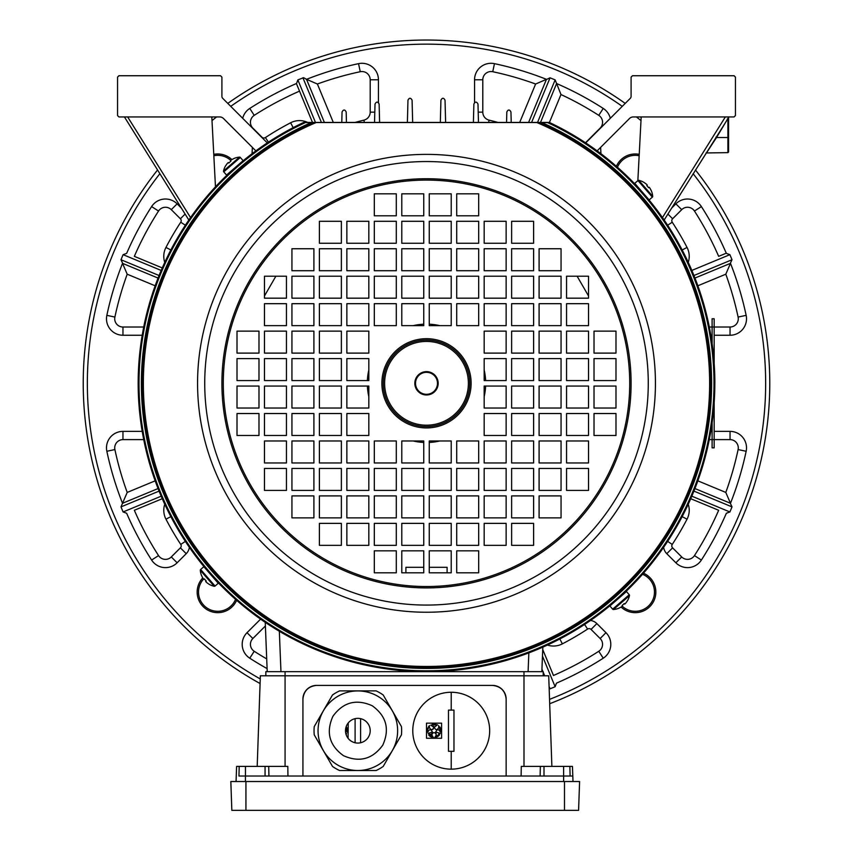 <?xml version="1.0" encoding="UTF-8"?>
<svg xmlns="http://www.w3.org/2000/svg" width="853" height="853" viewBox="0 0 853 853"><rect width="100%" height="100%" fill="white"/><g stroke="black" fill="none" stroke-linecap="round" stroke-linejoin="round"><path stroke-width="1.28" d="M189.345 547.338A10.982 10.982 0 0 1 186.221 553.682L177.125 562.788A16.474 16.474 0 0 1 151.61 560.048A326.795 326.795 0 0 1 126.639 513.25L123.099 511.96L120.987 506.885L122.512 503.281L158.04 488.566M697.861 480.847L725.796 492.426A318.564 318.564 0 0 0 738.101 449.563L746.151 451.28A326.795 326.795 0 0 1 730.413 503.473L732.013 506.885L729.901 511.96L726.361 513.25A326.795 326.795 0 0 1 701.39 560.048L694.459 555.591A318.564 318.564 0 0 0 718.663 510.275L690.749 498.717M694.96 488.566L730.488 503.281L694.96 488.566M299.531 91.143A318.564 318.564 0 0 0 254.226 115.358L249.769 108.427A326.795 326.795 0 0 1 296.567 83.455L297.857 79.905L303.604 77.676L306.536 79.329L324.385 122.427L306.536 79.329L317.391 84.02L333.299 122.427M161.164 270.433L123.099 254.663L120.987 259.738L122.587 263.161A326.795 326.795 0 0 0 106.849 315.354A16.474 16.474 0 0 0 122.96 335.25L142.184 335.25M142.184 431.373L122.96 431.373A16.474 16.474 0 0 0 106.849 451.28A326.795 326.795 0 0 0 122.587 503.473M663.655 547.338A10.982 10.982 0 0 0 666.779 553.682L675.875 562.788A16.474 16.474 0 0 0 701.39 560.048M260.581 619.15L247.029 632.691A16.474 16.474 0 0 0 249.769 658.207A326.795 326.795 0 0 0 267.096 668.603M236.622 600.32A20.6 20.6 0 0 1 197.15 592.067A20.6 20.6 0 0 1 202.779 577.918M203.59 579.059A19.224 19.224 0 0 0 214.028 610.929A19.224 19.224 0 0 0 235.535 599.36M213.772 154.35A20.6 20.6 0 0 1 231.899 159.596M230.758 160.407A19.224 19.224 0 0 0 213.836 155.736M616.378 166.303A20.6 20.6 0 0 1 639.228 154.35M639.164 155.736A19.224 19.224 0 0 0 617.465 167.263M643.503 573.195A20.6 20.6 0 0 1 643.397 610.983A20.6 20.6 0 0 1 621.101 607.037M622.242 606.216A19.224 19.224 0 0 0 654.475 592.067A19.224 19.224 0 0 0 642.554 574.282M159.884 173.692A339.153 339.153 0 0 0 260.25 678.924M549.535 699.364A339.153 339.153 0 0 0 693.116 173.692M695.44 169.982A343.279 343.279 0 0 1 549.684 703.725M260.09 683.552A343.279 343.279 0 0 1 157.56 169.982M693.937 275.508L732.013 259.738L729.901 254.663L726.361 253.384A326.795 326.795 0 0 0 701.39 206.586A16.474 16.474 0 0 0 675.875 203.846L671.61 208.121M732.013 259.738L730.413 263.161A326.795 326.795 0 0 1 746.151 315.354L738.101 317.06A318.564 318.564 0 0 0 725.796 274.208L697.861 285.776M714.164 335.25L730.04 335.25A16.474 16.474 0 0 0 746.151 315.354M710.816 335.25L712.106 335.25M746.151 451.28A16.474 16.474 0 0 0 730.04 431.373L714.164 431.373M712.106 431.373L710.816 431.373M549.087 686.43L550.068 688.819L555.143 686.718L556.433 683.168A326.795 326.795 0 0 0 603.231 658.207A16.474 16.474 0 0 0 605.971 632.691L596.865 623.596A10.982 10.982 0 0 0 590.532 620.472M550.068 688.819L549.172 688.936M123.099 254.663L126.639 253.384A326.795 326.795 0 0 1 151.61 206.586L158.541 211.043A318.564 318.564 0 0 0 134.337 256.348L162.251 267.917M181.39 208.121L177.125 203.846A16.474 16.474 0 0 0 151.61 206.586M249.769 108.427A16.474 16.474 0 0 0 242.689 118.3M378.444 102.573L378.444 79.777A16.474 16.474 0 0 0 358.537 63.655A326.795 326.795 0 0 0 306.344 79.404M537.539 122.427L555.143 79.905L550.068 77.804L546.656 79.404A326.795 326.795 0 0 0 494.463 63.655A16.474 16.474 0 0 0 474.556 79.777L474.556 102.573M555.143 79.905L556.614 83.53L540.514 122.427M610.311 118.3A16.474 16.474 0 0 0 603.231 108.427A326.795 326.795 0 0 0 556.433 83.455M640.998 120.604A339.153 339.153 0 0 0 636.423 116.936M622.253 106.348A339.153 339.153 0 0 0 230.747 106.348M216.577 116.936A339.153 339.153 0 0 0 212.002 120.604M227.794 103.394A343.279 343.279 0 0 1 625.206 103.394M542.732 649.559L553.469 675.48A318.564 318.564 0 0 0 598.774 651.276A8.242 8.242 0 0 0 600.149 638.513L605.971 632.691M726.276 253.192L718.663 256.348A318.564 318.564 0 0 0 694.459 211.043A8.242 8.242 0 0 0 681.707 209.667L672.601 218.773A2.751 2.751 0 0 0 672.249 222.217A293.848 293.848 0 0 1 687.038 247.434A19.224 19.224 0 0 1 688.254 262.351M730.488 263.342L694.96 278.057L730.488 263.342L725.796 274.208M528.615 122.427L546.464 79.329L535.609 84.02A318.564 318.564 0 0 0 492.746 71.716A8.242 8.242 0 0 0 482.798 79.777L482.798 112.148A8.242 8.242 0 0 0 489.132 120.166A270.497 270.497 0 0 1 497.971 122.427M312.486 122.427L296.386 83.53M158.04 278.057L122.512 263.342L127.204 274.208A318.564 318.564 0 0 0 114.899 317.06A8.242 8.242 0 0 0 122.96 327.019L122.96 335.25M162.251 498.717L134.337 510.275A318.564 318.564 0 0 0 158.541 555.591A8.242 8.242 0 0 0 171.293 556.956L180.399 547.861A2.751 2.751 0 0 0 180.751 544.417A293.848 293.848 0 0 1 165.962 519.189A19.224 19.224 0 0 1 164.746 504.272M122.512 503.281L127.204 492.426L155.139 480.847M585.499 142.76L600.149 128.11A8.242 8.242 0 0 0 598.774 115.358A318.564 318.564 0 0 0 560.975 94.534L556.614 83.53M725.796 492.426L730.488 503.281M484.173 369.999A59.188 59.188 0 0 1 485.624 380.566M485.624 386.057A59.188 59.188 0 0 1 484.173 396.634M439.817 440.98A59.188 59.188 0 0 1 429.251 442.44M423.749 442.44A59.188 59.188 0 0 1 413.183 440.98M368.827 396.634A59.188 59.188 0 0 1 367.376 386.057M367.376 380.566A59.188 59.188 0 0 1 368.827 369.999M413.183 325.643A59.188 59.188 0 0 1 423.749 324.193M429.251 324.193A59.188 59.188 0 0 1 439.817 325.643M423.749 567.309L405.9 567.309L405.9 572.8M447.1 572.8L447.1 567.309L429.251 567.309M264.473 295.959L275.871 276.212M577.129 276.212L588.527 295.959M709.301 327.019L712.106 327.019L712.106 318.777L714.164 318.777L714.164 363.431M714.164 403.202L714.164 447.846L712.106 447.846L712.106 439.615L709.301 439.615M730.04 335.25L730.04 327.019L712.106 327.019L712.106 343.61M712.106 423.013L712.106 439.615L730.04 439.615L730.04 431.373M234.18 168.468L230.63 171.688A0.554 0.554 0 0 0 230.267 171.826M239.384 163.904A0.554 0.554 0 0 0 239.309 163.979L236.334 166.559M616.623 600.107L622.37 594.936A0.554 0.554 0 0 0 622.733 594.797M613.616 602.73A0.554 0.554 0 0 0 613.691 602.644L611.953 604.116M641.349 190.987L638.119 187.447A0.554 0.554 0 0 0 637.991 187.084M645.913 196.201A0.554 0.554 0 0 0 645.828 196.115L643.258 193.151M211.651 575.636L215.521 579.869M207.087 570.433A0.554 0.554 0 0 0 207.172 570.508L209.742 573.483M414.825 383.317A11.675 11.675 0 0 1 426.5 371.641A11.675 11.675 0 0 1 438.175 383.317A11.675 11.675 0 0 1 426.5 394.982A11.675 11.675 0 0 1 414.825 383.317M437.482 383.317A10.982 10.982 0 0 0 426.5 372.324A10.982 10.982 0 0 0 415.518 383.317A10.982 10.982 0 0 0 426.5 394.299A10.982 10.982 0 0 0 437.482 383.317M469.758 383.317A43.258 43.258 0 0 0 426.5 340.059A43.258 43.258 0 0 0 383.242 383.317A43.258 43.258 0 0 0 426.5 426.564A43.258 43.258 0 0 0 469.758 383.317M223.283 383.317A203.217 203.217 0 0 0 426.5 586.533A203.217 203.217 0 0 0 629.717 383.317A203.217 203.217 0 0 0 426.5 180.09A203.217 203.217 0 0 0 223.283 383.317A203.217 203.217 0 0 1 426.5 180.09A203.217 203.217 0 0 1 629.717 383.317M714.857 383.317A288.357 288.357 0 0 0 549.588 122.555L539.565 122.533A284.23 284.23 0 0 1 426.5 667.547A284.23 284.23 0 0 1 313.435 122.533L303.412 122.555A1.375 1.375 0 0 1 303.988 122.427L549.012 122.427A1.375 1.375 0 0 1 549.588 122.555A288.357 288.357 0 0 1 426.5 671.663A288.357 288.357 0 0 1 303.412 122.555M710.73 383.317A284.23 284.23 0 0 0 539.565 122.533A1.375 1.375 0 0 0 539.021 122.427A1.375 1.375 0 0 1 539.565 122.533L313.435 122.533A1.375 1.375 0 0 1 313.979 122.427M566.552 353.11L566.552 331.135L588.527 331.135L588.527 353.11L566.552 353.11M511.629 353.11L511.629 331.135L533.605 331.135L533.605 353.11L511.629 353.11M594.019 380.566L594.019 358.601L615.994 358.601L615.994 380.566L594.019 380.566M539.096 380.566L539.096 358.601L561.061 358.601L561.061 380.566L539.096 380.566M484.173 380.566L484.173 358.601L506.138 358.601L506.138 380.566L484.173 380.566M566.552 408.033L566.552 386.057L588.527 386.057L588.527 408.033L566.552 408.033M511.629 408.033L511.629 386.057L533.605 386.057L533.605 408.033L511.629 408.033M594.019 435.488L594.019 413.524L615.994 413.524L615.994 435.488L594.019 435.488M539.096 435.488L539.096 413.524L561.061 413.524L561.061 435.488L539.096 435.488M484.173 435.488L484.173 413.524L506.138 413.524L506.138 435.488L484.173 435.488M258.981 331.135L237.006 331.135L237.006 353.11L258.981 353.11L258.981 331.135M286.448 331.135L264.473 331.135L264.473 353.11L286.448 353.11L286.448 331.135M313.904 331.135L291.939 331.135L291.939 353.11L313.904 353.11L313.904 331.135M341.371 331.135L319.395 331.135L319.395 353.11L341.371 353.11L341.371 331.135M368.827 331.135L346.862 331.135L346.862 353.11L368.827 353.11L368.827 331.135M258.981 358.601L237.006 358.601L237.006 380.566L258.981 380.566L258.981 358.601M286.448 358.601L264.473 358.601L264.473 380.566L286.448 380.566L286.448 358.601M313.904 358.601L291.939 358.601L291.939 380.566L313.904 380.566L313.904 358.601M341.371 358.601L319.395 358.601L319.395 380.566L341.371 380.566L341.371 358.601M368.827 358.601L346.862 358.601L346.862 380.566L368.827 380.566L368.827 358.601M258.981 386.057L237.006 386.057L237.006 408.033L258.981 408.033L258.981 386.057M286.448 386.057L264.473 386.057L264.473 408.033L286.448 408.033L286.448 386.057M313.904 386.057L291.939 386.057L291.939 408.033L313.904 408.033L313.904 386.057M341.371 386.057L319.395 386.057L319.395 408.033L341.371 408.033L341.371 386.057M368.827 386.057L346.862 386.057L346.862 408.033L368.827 408.033L368.827 386.057M258.981 413.524L237.006 413.524L237.006 435.488L258.981 435.488L258.981 413.524M286.448 413.524L264.473 413.524L264.473 435.488L286.448 435.488L286.448 413.524M313.904 413.524L291.939 413.524L291.939 435.488L313.904 435.488L313.904 413.524M341.371 413.524L319.395 413.524L319.395 435.488L341.371 435.488L341.371 413.524M368.827 413.524L346.862 413.524L346.862 435.488L368.827 435.488L368.827 413.524M511.629 523.369L511.629 545.344L533.605 545.344L533.605 523.369L511.629 523.369M484.173 545.344L506.138 545.344L506.138 523.369L484.173 523.369L484.173 545.344M539.096 517.878L561.061 517.878L561.061 495.913L539.096 495.913L539.096 517.878M511.629 517.878L533.605 517.878L533.605 495.913L511.629 495.913L511.629 517.878M484.173 517.878L506.138 517.878L506.138 495.913L484.173 495.913L484.173 517.878M588.527 490.411L588.527 468.446L566.552 468.446L566.552 490.411L588.527 490.411M566.552 462.955L588.527 462.955L588.527 440.98L566.552 440.98L566.552 462.955M561.061 490.411L561.061 468.446L539.096 468.446L539.096 490.411L561.061 490.411M539.096 462.955L561.061 462.955L561.061 440.98L539.096 440.98L539.096 462.955M533.605 490.411L533.605 468.446L511.629 468.446L511.629 490.411L533.605 490.411M511.629 462.955L533.605 462.955L533.605 440.98L511.629 440.98L511.629 462.955M506.138 490.411L506.138 468.446L484.173 468.446L484.173 490.411L506.138 490.411M484.173 462.955L506.138 462.955L506.138 440.98L484.173 440.98L484.173 462.955M478.682 462.955L478.682 440.98L456.707 440.98L456.707 462.955L478.682 462.955M429.251 462.955L451.216 462.955L451.216 440.98L429.251 440.98L429.251 462.955M478.682 490.411L478.682 468.446L456.707 468.446L456.707 490.411L478.682 490.411M429.251 490.411L451.216 490.411L451.216 468.446L429.251 468.446L429.251 490.411M478.682 517.878L478.682 495.913L456.707 495.913L456.707 517.878L478.682 517.878M429.251 517.878L451.216 517.878L451.216 495.913L429.251 495.913L429.251 517.878M478.682 545.344L478.682 523.369L456.707 523.369L456.707 545.344L478.682 545.344M429.251 545.344L451.216 545.344L451.216 523.369L429.251 523.369L429.251 545.344M478.682 572.8L478.682 550.835L456.707 550.835L456.707 572.8L478.682 572.8M429.251 572.8L451.216 572.8L451.216 550.835L429.251 550.835L429.251 572.8M484.173 243.254L484.173 221.29L506.138 221.29L506.138 243.254L484.173 243.254M511.629 270.721L511.629 248.745L533.605 248.745L533.605 270.721L511.629 270.721M566.552 276.212L588.527 276.212L588.527 298.177L566.552 298.177L566.552 276.212M539.096 276.212L561.061 276.212L561.061 298.177L539.096 298.177L539.096 276.212M511.629 276.212L533.605 276.212L533.605 298.177L511.629 298.177L511.629 276.212M484.173 276.212L506.138 276.212L506.138 298.177L484.173 298.177L484.173 276.212M456.707 303.679L478.682 303.679L478.682 325.643L456.707 325.643L456.707 303.679M456.707 276.212L478.682 276.212L478.682 298.177L456.707 298.177L456.707 276.212M456.707 248.745L478.682 248.745L478.682 270.721L456.707 270.721L456.707 248.745M456.707 221.29L478.682 221.29L478.682 243.254L456.707 243.254L456.707 221.29M456.707 193.823L478.682 193.823L478.682 215.798L456.707 215.798L456.707 193.823M319.395 523.369L341.371 523.369L341.371 545.344L319.395 545.344L319.395 523.369M313.904 495.913L313.904 517.878L291.939 517.878L291.939 495.913L313.904 495.913M368.827 495.913L368.827 517.878L346.862 517.878L346.862 495.913L368.827 495.913M286.448 440.98L286.448 462.955L264.473 462.955L264.473 440.98L286.448 440.98M313.904 440.98L313.904 462.955L291.939 462.955L291.939 440.98L313.904 440.98M341.371 440.98L341.371 462.955L319.395 462.955L319.395 440.98L341.371 440.98M368.827 440.98L368.827 462.955L346.862 462.955L346.862 440.98L368.827 440.98M423.749 440.98L423.749 462.955L401.784 462.955L401.784 440.98L423.749 440.98M423.749 468.446L423.749 490.411L401.784 490.411L401.784 468.446L423.749 468.446M423.749 495.913L423.749 517.878L401.784 517.878L401.784 495.913L423.749 495.913M423.749 523.369L423.749 545.344L401.784 545.344L401.784 523.369L423.749 523.369M423.749 550.835L423.749 572.8L401.784 572.8L401.784 550.835L423.749 550.835M341.371 243.254L341.371 221.29L319.395 221.29L319.395 243.254L341.371 243.254M368.827 221.29L346.862 221.29L346.862 243.254L368.827 243.254L368.827 221.29M313.904 248.745L291.939 248.745L291.939 270.721L313.904 270.721L313.904 248.745M341.371 248.745L319.395 248.745L319.395 270.721L341.371 270.721L341.371 248.745M368.827 248.745L346.862 248.745L346.862 270.721L368.827 270.721L368.827 248.745M264.473 276.212L264.473 298.177L286.448 298.177L286.448 276.212L264.473 276.212M286.448 303.679L264.473 303.679L264.473 325.643L286.448 325.643L286.448 303.679M291.939 276.212L291.939 298.177L313.904 298.177L313.904 276.212L291.939 276.212M313.904 303.679L291.939 303.679L291.939 325.643L313.904 325.643L313.904 303.679M319.395 276.212L319.395 298.177L341.371 298.177L341.371 276.212L319.395 276.212M341.371 303.679L319.395 303.679L319.395 325.643L341.371 325.643L341.371 303.679M346.862 276.212L346.862 298.177L368.827 298.177L368.827 276.212L346.862 276.212M368.827 303.679L346.862 303.679L346.862 325.643L368.827 325.643L368.827 303.679M374.318 303.679L374.318 325.643L396.293 325.643L396.293 303.679L374.318 303.679M423.749 303.679L401.784 303.679L401.784 325.643L423.749 325.643L423.749 303.679M374.318 276.212L374.318 298.177L396.293 298.177L396.293 276.212L374.318 276.212M423.749 276.212L401.784 276.212L401.784 298.177L423.749 298.177L423.749 276.212M374.318 248.745L374.318 270.721L396.293 270.721L396.293 248.745L374.318 248.745M423.749 248.745L401.784 248.745L401.784 270.721L423.749 270.721L423.749 248.745M374.318 221.29L374.318 243.254L396.293 243.254L396.293 221.29L374.318 221.29M423.749 221.29L401.784 221.29L401.784 243.254L423.749 243.254L423.749 221.29M374.318 193.823L374.318 215.798L396.293 215.798L396.293 193.823L374.318 193.823M423.749 193.823L401.784 193.823L401.784 215.798L423.749 215.798L423.749 193.823M396.293 572.8L374.318 572.8L374.318 550.835L396.293 550.835L396.293 572.8M396.293 545.344L374.318 545.344L374.318 523.369L396.293 523.369L396.293 545.344M396.293 517.878L374.318 517.878L374.318 495.913L396.293 495.913L396.293 517.878M396.293 490.411L374.318 490.411L374.318 468.446L396.293 468.446L396.293 490.411M396.293 462.955L374.318 462.955L374.318 440.98L396.293 440.98L396.293 462.955M368.827 490.411L346.862 490.411L346.862 468.446L368.827 468.446L368.827 490.411M341.371 490.411L319.395 490.411L319.395 468.446L341.371 468.446L341.371 490.411M313.904 490.411L291.939 490.411L291.939 468.446L313.904 468.446L313.904 490.411M286.448 490.411L264.473 490.411L264.473 468.446L286.448 468.446L286.448 490.411M341.371 495.913L341.371 517.878L319.395 517.878L319.395 495.913L341.371 495.913M368.827 523.369L368.827 545.344L346.862 545.344L346.862 523.369L368.827 523.369M429.251 215.798L429.251 193.823L451.216 193.823L451.216 215.798L429.251 215.798M429.251 243.254L429.251 221.29L451.216 221.29L451.216 243.254L429.251 243.254M429.251 270.721L429.251 248.745L451.216 248.745L451.216 270.721L429.251 270.721M429.251 298.177L429.251 276.212L451.216 276.212L451.216 298.177L429.251 298.177M429.251 325.643L429.251 303.679L451.216 303.679L451.216 325.643L429.251 325.643M484.173 325.643L484.173 303.679L506.138 303.679L506.138 325.643L484.173 325.643M511.629 325.643L511.629 303.679L533.605 303.679L533.605 325.643L511.629 325.643M539.096 325.643L539.096 303.679L561.061 303.679L561.061 325.643L539.096 325.643M566.552 325.643L566.552 303.679L588.527 303.679L588.527 325.643L566.552 325.643M484.173 270.721L484.173 248.745L506.138 248.745L506.138 270.721L484.173 270.721M539.096 270.721L539.096 248.745L561.061 248.745L561.061 270.721L539.096 270.721M533.605 243.254L511.629 243.254L511.629 221.29L533.605 221.29L533.605 243.254M511.629 435.488L511.629 413.524L533.605 413.524L533.605 435.488L511.629 435.488M566.552 435.488L566.552 413.524L588.527 413.524L588.527 435.488L566.552 435.488M484.173 408.033L484.173 386.057L506.138 386.057L506.138 408.033L484.173 408.033M539.096 408.033L539.096 386.057L561.061 386.057L561.061 408.033L539.096 408.033M594.019 408.033L594.019 386.057L615.994 386.057L615.994 408.033L594.019 408.033M511.629 380.566L511.629 358.601L533.605 358.601L533.605 380.566L511.629 380.566M566.552 380.566L566.552 358.601L588.527 358.601L588.527 380.566L566.552 380.566M484.173 353.11L484.173 331.135L506.138 331.135L506.138 353.11L484.173 353.11M539.096 353.11L539.096 331.135L561.061 331.135L561.061 353.11L539.096 353.11M594.019 353.11L594.019 331.135L615.994 331.135L615.994 353.11L594.019 353.11M548.084 122.427L311.452 122.427A1.375 0.864 -90 0 0 310.95 122.672A285.105 285.105 0 0 0 426.5 668.421A285.105 285.105 0 0 0 542.05 122.672A1.375 0.864 -90 0 0 541.548 122.427M547.295 122.427A1.375 0.885 -90 0 1 547.818 122.683A287.482 287.482 0 0 1 426.5 670.799A287.482 287.482 0 0 1 305.182 122.683A1.375 0.885 -90 0 1 305.705 122.427L304.916 122.427M316.25 122.427A1.375 0.778 -90 0 0 315.781 122.693A283.164 283.164 0 0 0 426.5 666.47A283.164 283.164 0 0 0 537.219 122.693A1.375 0.778 -90 0 0 536.75 122.427M629.471 595.629A0.992 0.992 0 0 0 629.247 594.754L626.465 591.555L609.884 605.971L612.667 609.17A0.992 0.992 0 0 0 613.499 609.511A17.849 17.849 0 0 0 619.065 608.136L619.054 608.072A17.796 17.796 0 0 0 621.816 606.59L622.551 605.95L622.093 605.427A17.646 15.791 -41 0 0 623.191 604.542A17.646 15.791 -41 0 0 624.225 603.572L624.684 604.095L625.42 603.466A17.796 17.796 0 0 0 627.275 600.928L627.328 600.949A17.849 17.849 0 0 0 629.471 595.629L613.499 609.511M214.188 586.278A0.992 0.992 0 0 0 215.052 586.064L218.261 583.281L203.846 566.701L200.636 569.484A0.992 0.992 0 0 0 200.306 570.305A17.849 17.849 0 0 0 201.681 575.882L201.734 575.86A17.796 17.796 0 0 0 203.227 578.633L203.856 579.368L204.389 578.91A17.646 15.791 49 0 0 205.274 580.008A17.646 15.791 49 0 0 206.245 581.042L205.712 581.501L206.351 582.226A17.796 17.796 0 0 0 208.889 584.092L208.868 584.145A17.849 17.849 0 0 0 214.188 586.278L200.306 570.305M223.529 171.005A0.992 0.992 0 0 0 223.753 171.869L226.535 175.068L243.116 160.652L240.333 157.453A0.992 0.992 0 0 0 239.501 157.123A17.849 17.849 0 0 0 233.935 158.498L233.946 158.551A17.796 17.796 0 0 0 231.184 160.033L230.449 160.673L230.907 161.196A17.646 15.791 139 0 0 229.809 162.091A17.646 15.791 139 0 0 228.775 163.051L228.316 162.528L227.58 163.168A17.796 17.796 0 0 0 225.725 165.706L225.672 165.685A17.849 17.849 0 0 0 223.529 171.005L239.501 157.123M638.812 180.346A0.992 0.992 0 0 0 637.948 180.569L634.739 183.352L649.154 199.933L652.364 197.15A0.992 0.992 0 0 0 652.694 196.318A17.849 17.849 0 0 0 651.319 190.752L651.265 190.763A17.796 17.796 0 0 0 649.773 187.991L649.144 187.265L648.611 187.724A17.646 15.791 -131 0 0 647.726 186.615A17.646 15.791 -131 0 0 646.755 185.581L647.288 185.133L646.649 184.397A17.796 17.796 0 0 0 644.111 182.542L644.132 182.489A17.849 17.849 0 0 0 638.812 180.346L652.694 196.318M597.143 150.874L629.482 118.535A5.491 5.491 0 0 1 633.363 116.936L734.081 116.936L735.446 115.56L735.446 77.111L734.081 75.736L632.468 75.736L631.092 77.111L631.092 96.378A2.751 2.751 0 0 1 630.292 98.319A2.751 2.751 0 0 0 631.092 96.378M222.708 98.319A2.751 2.751 0 0 1 221.908 96.378A2.751 2.751 0 0 0 222.708 98.319L267.288 142.899M255.857 150.874L223.518 118.535A5.491 5.491 0 0 0 219.637 116.936L118.919 116.936L117.554 115.56L117.554 77.111L118.919 75.736L220.532 75.736L221.908 77.111L221.908 96.378M215.468 186.807L211.811 116.936M252.051 153.721L252.381 147.398M600.949 153.721L600.619 147.398M279.336 631.284L280.957 671.663L267.224 671.663L265.24 622.359M542.828 647.16L541.836 671.663L528.103 671.663L528.849 652.886M440.329 122.608L440.916 100.196C442.28 97.615 443.656 97.615 445.031 100.196L445.618 122.427M506.554 122.427L506.831 111.946C508.175 109.365 509.55 109.365 510.947 111.946L511.224 122.427M473.394 122.427L473.873 104.055C475.228 101.475 476.603 101.475 477.989 104.055L478.469 122.427M310.279 122.427L312.038 122.427M407.382 122.427L407.969 100.196C409.333 97.615 410.709 97.615 412.084 100.196L412.671 122.608M374.531 122.427L375.011 104.055C376.397 101.475 377.762 101.475 379.127 104.055L379.606 122.427M341.776 122.427L342.053 111.946C343.45 109.365 344.815 109.365 346.169 111.946L346.446 122.427M630.292 98.319L585.712 142.899M637.852 180.644L641.189 116.936M729.272 116.936A0.682 0.682 0 0 0 728.579 117.618L664.167 220.021M188.833 220.021L124.421 116.936M728.579 117.618L728.579 151.941L727.897 152.634L727.897 119.324L727.31 118.962M728.43 117.618L716.52 137.525L706.657 152.634L716.52 137.525L715.944 137.162M236.068 781.519L236.601 766.41L287.802 766.41L287.941 776.027M238.104 766.41L239.192 766.41L238.957 776.027L570.103 776.027L569.868 766.41L572.459 766.41L572.8 776.027L568.791 776.027M506.149 776.027L506.149 699.129A13.733 13.733 0 0 0 492.416 685.396L316.655 685.396A13.733 13.733 0 0 0 302.922 699.129L302.922 776.027M316.655 685.396C308.37 686.27 303.796 690.845 302.922 699.129M506.149 699.129C505.275 690.845 500.69 686.27 492.416 685.396M563.63 781.519L563.598 766.41L569.868 766.41L521.268 766.41L521.119 776.027M551.88 766.41L548.714 675.789L260.357 675.789L257.19 766.41M572.811 776.027L573.003 781.519M245.931 810.35L578.59 810.35L579.592 781.519L230.832 781.519L231.835 810.35L245.931 810.35L245.931 781.519M323.383 710.816A39.792 39.792 0 0 0 337.948 765.173A39.792 39.792 0 0 0 392.305 750.608A39.792 39.792 0 0 0 377.74 696.251A39.792 39.792 0 0 0 323.383 710.816A39.792 39.792 0 0 1 377.74 696.251A39.792 39.792 0 0 1 392.305 750.608M332.905 716.307C325.793 732.269 329.301 745.383 343.45 755.662C359.412 762.763 372.526 759.255 382.794 745.117C389.906 729.155 386.388 716.03 372.249 705.762C356.287 698.65 343.173 702.168 332.905 716.307M368.549 736.885A12.358 12.358 0 0 1 351.671 741.417A12.358 12.358 0 0 1 347.15 724.528A12.358 12.358 0 0 1 364.028 720.007A12.358 12.358 0 0 1 368.549 736.885M392.337 750.619L401.454 734.817A43.802 43.802 0 0 0 401.454 726.607L383.21 694.992A43.802 43.802 0 0 0 376.098 690.887L339.601 690.887A43.802 43.802 0 0 0 332.489 694.992L314.235 726.607A43.802 43.802 0 0 0 314.235 734.817L332.489 766.42A43.802 43.802 0 0 0 339.601 770.526L376.098 770.526A43.802 43.802 0 0 0 383.21 766.42L392.337 750.619M394.161 747.463L397.818 741.129M441.609 738.261L426.5 738.261L426.5 723.163L441.609 723.163L441.609 738.261L440.713 738.261M448.475 710.112L453.967 710.112L453.967 751.301L448.475 751.301L448.475 710.112L448.475 751.301M451.216 692.263A38.449 38.449 0 0 0 412.777 730.712A38.449 38.449 0 0 0 451.216 769.161A38.449 38.449 0 0 0 489.665 730.712A38.449 38.449 0 0 0 451.216 692.263L451.216 710.112M438.559 725.668L438.762 727.374C437.237 730.328 435.712 730.328 434.188 727.374L437.45 724.869M431.97 725.114A2.292 2.292 0 0 0 430.904 725.21L433.921 727.374A2.292 2.292 0 0 0 433.665 726.329M433.921 727.374C432.396 730.328 430.861 730.328 429.347 727.374L429.549 725.679M430.754 729.496A2.292 2.292 0 0 0 433.249 729.006M427.342 729.272A6.867 6.867 0 0 1 427.79 727.897M428.515 726.66A6.867 6.867 0 0 1 429.486 725.583L427.193 730.712L427.342 732.173L427.854 732.002C429.368 729.027 430.893 729.027 432.428 731.981L428.27 733.313A2.292 2.292 0 0 0 432.428 731.981M428.025 731.106A2.292 2.292 0 0 0 427.854 731.981L427.854 731.981M428.174 733.345L433.367 737.536L431.767 734.828C433.292 731.874 434.817 731.874 436.341 734.828L434.742 737.536L440.34 733.473L435.68 731.981C437.205 729.027 438.73 729.027 440.265 731.981L440.66 732.13M435.68 731.981A2.292 2.292 0 0 0 436.128 733.335M438.698 734.156A2.292 2.292 0 0 0 439.839 733.313L439.945 733.345M453.967 751.301L453.967 710.112M426.5 723.163L426.5 738.261L427.406 738.261M439.796 726.948A6.867 6.867 0 0 1 440.766 732.173L438.623 725.583M439.402 735.019A6.867 6.867 0 0 1 436.501 737.131M431.618 737.131A6.867 6.867 0 0 1 428.707 735.019M437.514 724.783L430.84 725.125M432.268 724.08A6.867 6.867 0 0 1 435.851 724.08M265.848 675.789L265.848 671.663L543.212 671.663L543.212 675.789M348.237 723.163L348.067 738.261M355.104 742.76L355.104 718.663L355.104 742.76M345.518 729.891L347.288 732.13M345.902 733.868A2.292 2.292 0 0 0 346.467 733.313L346.574 733.345M360.595 718.663L360.595 742.76L360.595 718.663M346.425 726.948A6.867 6.867 0 0 1 347.395 732.173L346.19 726.607M346.467 733.313L346.19 734.806M682.176 516.651L687.038 519.189A293.848 293.848 0 0 1 672.249 544.417A2.751 2.751 0 0 0 672.601 547.861L681.707 556.956A8.242 8.242 0 0 0 694.459 555.591M688.254 504.272A19.224 19.224 0 0 1 687.038 519.189M667.654 541.399L672.249 544.417M185.346 541.399L180.751 544.417M170.824 516.651L165.962 519.189M185.346 225.224L180.751 222.217A2.751 2.751 0 0 0 180.399 218.773L171.293 209.667A8.242 8.242 0 0 0 158.541 211.043M254.226 115.358A8.242 8.242 0 0 0 252.851 128.11L252.68 128.281M667.654 225.224L672.249 222.217M265.39 625.985L252.851 638.513A8.242 8.242 0 0 0 254.226 651.276L249.769 658.207M738.101 449.563A8.242 8.242 0 0 0 730.04 439.615M730.04 327.019A8.242 8.242 0 0 0 738.101 317.06M598.774 115.358L603.231 108.427M106.849 451.28L114.899 449.563A318.564 318.564 0 0 0 127.204 492.426M143.699 439.615L122.96 439.615A8.242 8.242 0 0 0 114.899 449.563M555.143 686.718L542.465 656.106M541.943 669.189L542.966 671.663M543.212 672.26L544.672 675.789M732.013 506.885L693.937 491.115M691.836 496.19L729.901 511.96M729.901 254.663L691.836 270.433M550.068 77.804L531.59 122.427M297.857 79.905L315.461 122.427M321.41 122.427L302.932 77.804M120.987 259.738L159.063 275.508M159.063 491.115L120.987 506.885M123.099 511.96L161.164 496.19M254.226 651.276A318.564 318.564 0 0 0 266.712 658.9M519.701 122.427L535.609 84.02M560.975 94.534L549.407 122.48M600.149 638.513L591.044 629.418A2.751 2.751 0 0 0 587.6 629.066A293.848 293.848 0 0 1 562.372 643.855A19.224 19.224 0 0 1 547.466 645.071M164.746 262.351A19.224 19.224 0 0 1 165.962 247.434A293.848 293.848 0 0 1 180.751 222.217M122.96 327.019L143.699 327.019M155.139 285.776L127.204 274.208M355.029 122.427A270.497 270.497 0 0 1 363.868 120.166A8.242 8.242 0 0 0 370.202 112.148L370.202 79.777A8.242 8.242 0 0 0 360.254 71.716A318.564 318.564 0 0 0 317.391 84.02M252.851 128.11L261.956 137.205A2.751 2.751 0 0 0 265.4 137.568A293.848 293.848 0 0 1 290.628 122.768A19.224 19.224 0 0 1 307.698 122.427M122.96 431.373L122.96 439.615M114.899 317.06L106.849 315.354M363.868 120.166L364.412 122.427M358.537 63.655L360.254 71.716M370.202 112.148L374.798 112.148M378.444 79.777L370.202 79.777M489.132 120.166L488.588 122.427M478.202 112.148L482.798 112.148M474.556 79.777L482.798 79.777M494.463 63.655L492.746 71.716M247.029 632.691L252.851 638.513M682.176 249.982L687.038 247.434M667.888 214.06L672.601 218.773M675.875 203.846L681.707 209.667M701.39 206.586L694.459 211.043M265.4 137.568L268.418 142.163M290.628 122.768L293.165 127.641M177.125 203.846L171.293 209.667M185.112 214.06L180.399 218.773M170.824 249.982L165.962 247.434M186.221 553.682L180.399 547.861M177.125 562.788L171.293 556.956M151.61 560.048L158.541 555.591M598.774 651.276L603.231 658.207M591.044 629.418L596.865 623.596M587.6 629.066L584.582 624.471M562.372 643.855L559.835 638.982M675.875 562.788L681.707 556.956M666.779 553.682L672.601 547.861M468.382 383.317A41.882 41.882 0 0 0 426.5 341.435A41.882 41.882 0 0 0 384.618 383.317A41.882 41.882 0 0 0 426.5 425.189A41.882 41.882 0 0 0 468.382 383.317M471.123 383.317A44.623 44.623 0 0 1 426.5 427.939A44.623 44.623 0 0 1 381.877 383.317A44.623 44.623 0 0 1 426.5 338.684A44.623 44.623 0 0 1 471.123 383.317M631.092 383.317A204.592 204.592 0 0 1 426.5 587.909A204.592 204.592 0 0 1 221.908 383.317A204.592 204.592 0 0 1 426.5 178.725A204.592 204.592 0 0 1 631.092 383.317M204.731 383.317A221.769 221.769 0 0 0 426.5 605.076A221.769 221.769 0 0 0 648.269 383.317A221.769 221.769 0 0 0 426.5 161.548A221.769 221.769 0 0 0 204.731 383.317M655.435 383.317A228.935 228.935 0 0 1 426.5 612.241A228.935 228.935 0 0 1 197.565 383.317A228.935 228.935 0 0 1 426.5 154.382A228.935 228.935 0 0 1 655.435 383.317M549.588 122.555A1.375 1.375 0 0 0 549.012 122.427M629.247 594.754L612.667 609.17M215.052 586.064L200.636 569.484M223.753 171.869L240.333 157.453M637.948 180.569L652.364 197.15M127.651 116.936L190.539 217.568M662.461 217.568L725.349 116.936M716.52 137.525L728.579 137.525M245.461 766.41L245.44 781.519M523.998 766.41L523.987 671.663M285.073 766.41L285.073 671.663M268.706 766.41L268.94 776.027M265.059 766.41L265.059 776.027M540.354 766.41L540.12 776.027M544.001 766.41L544.001 776.027M564.494 810.35L564.494 781.519M451.216 751.301L451.216 769.161M706.071 152.954L727.897 152.634"/></g></svg>
